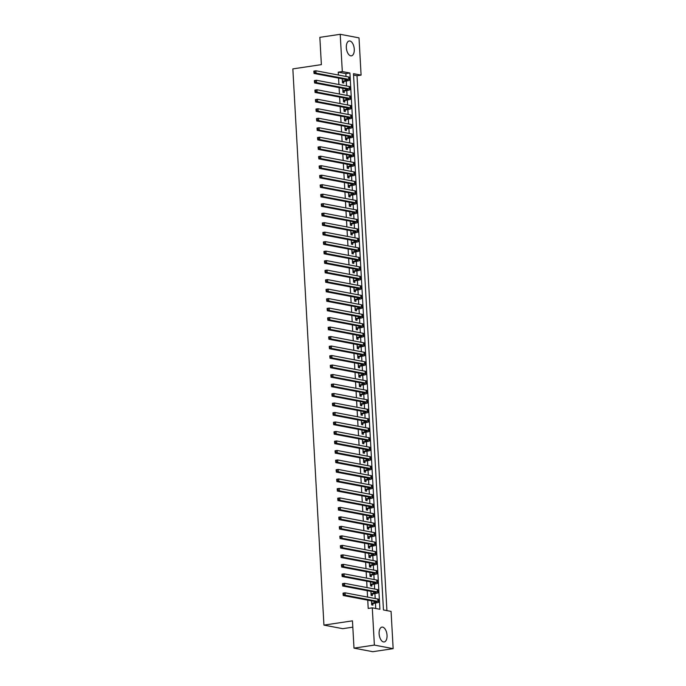 <?xml version="1.0" encoding="UTF-8"?>
<svg xmlns="http://www.w3.org/2000/svg" width="686" height="686" viewBox="0 0 686 686"><rect width="100%" height="100%" fill="white"/><g stroke="black" fill="none" stroke-linecap="round" stroke-linejoin="round"><path stroke-width="1.03" d="M379.118 633.787A7.503 3.867 -98.5 0 1 381.965 627.115A7.503 3.867 -98.5 0 1 387.033 635.287A7.503 3.867 -98.5 0 1 384.186 641.95A7.503 3.867 -98.5 0 1 379.118 633.787M346.344 47.668A7.503 3.867 -98.5 0 1 349.2 40.997A7.503 3.867 -98.5 0 1 354.268 49.169A7.503 3.867 -98.5 0 1 351.412 55.84A7.503 3.867 -98.5 0 1 346.344 47.668M352.818 627.167L342.726 628.676L323.938 625.109L292.845 68.892L321.374 64.63L319.848 37.344L340.222 34.3L359.01 37.867L361.093 75.117L353.479 73.676L383.457 609.957L391.071 611.398L393.155 648.656L374.376 645.089L372.292 607.839L379.907 609.279L349.92 72.999L342.305 71.558L340.222 34.3M386.921 610.609L357.02 75.726L361.093 75.117M374.376 645.089L353.993 648.133L372.781 651.7L393.155 648.656M371.435 600.85L371.658 604.872L372.927 605.112L372.832 603.457M370.903 591.358L371.126 595.379L372.395 595.62L372.301 593.965M370.371 581.865L370.594 585.887L371.863 586.127L371.769 584.472M369.84 572.373L370.063 576.394L371.332 576.634L371.237 574.979M369.308 562.889L369.531 566.91L370.8 567.15L370.706 565.487M368.776 553.396L368.999 557.418L370.269 557.658L370.183 555.994M368.245 543.904L368.476 547.925L369.745 548.165L369.651 546.502M367.713 534.411L367.945 538.433L369.214 538.673L369.119 537.009M367.19 524.919L367.413 528.94L368.682 529.18L368.588 527.517M366.658 515.426L366.881 519.448L368.15 519.688L368.056 518.024M366.127 505.934L366.35 509.955L367.619 510.195L367.525 508.532M365.595 496.441L365.818 500.463L367.087 500.703L366.993 499.048M365.063 486.949L365.286 490.97L366.556 491.21L366.461 489.555M364.532 477.456L364.755 481.478L366.024 481.718L365.938 480.063M364 467.963L364.223 471.985L365.492 472.234L365.406 470.57M363.469 458.48L363.7 462.501L364.969 462.741L364.875 461.078M362.937 448.987L363.168 453.009L364.438 453.249L364.343 451.585M362.414 439.494L362.637 443.516L363.906 443.756L363.812 442.093M361.882 430.002L362.105 434.024L363.374 434.264L363.28 432.6M361.351 420.509L361.573 424.531L362.843 424.771L362.748 423.108M360.819 411.017L361.042 415.039L362.311 415.279L362.217 413.615M360.287 401.524L360.51 405.546L361.779 405.786L361.685 404.123M359.756 392.032L359.979 396.054L361.248 396.294L361.162 394.639M359.224 382.539L359.447 386.561L360.716 386.801L360.63 385.146M358.692 373.047L358.924 377.068L360.193 377.309L360.099 375.654M358.161 363.554L358.392 367.576L359.661 367.825L359.567 366.161M357.638 354.07L357.86 358.092L359.13 358.332L359.035 356.669M357.106 344.578L357.329 348.599L358.598 348.84L358.504 347.176M356.574 335.085L356.797 339.107L358.066 339.347L357.972 337.684M356.043 325.593L356.266 329.614L357.535 329.855L357.44 328.191M355.511 316.1L355.734 320.122L357.003 320.362L356.909 318.698M354.979 306.608L355.202 310.629L356.471 310.869L356.386 309.206M354.448 297.115L354.679 301.137L355.948 301.377L355.854 299.722M353.916 287.623L354.148 291.644L355.417 291.884L355.322 290.229M353.393 278.13L353.616 282.152L354.885 282.392L354.791 280.737M352.861 268.638L353.084 272.659L354.353 272.899L354.259 271.244M352.33 259.154L352.553 263.175L353.822 263.415L353.727 261.752M351.798 249.661L352.021 253.683L353.29 253.923L353.196 252.259M351.266 240.169L351.489 244.19L352.758 244.43L352.664 242.767M350.735 230.676L350.958 234.698L352.227 234.938L352.132 233.274M350.203 221.184L350.426 225.205L351.695 225.445L351.609 223.782M349.671 211.691L349.903 215.713L351.172 215.953L351.078 214.289M349.14 202.199L349.371 206.22L350.64 206.46L350.546 204.797M348.617 192.706L348.84 196.728L350.109 196.968L350.014 195.313M348.085 183.213L348.308 187.235L349.577 187.475L349.483 185.82M347.553 173.721L347.776 177.743L349.045 177.983L348.951 176.328M347.022 164.228L347.245 168.25L348.514 168.499L348.419 166.835M346.49 154.744L346.713 158.766L347.982 159.006L347.888 157.343M345.958 145.252L346.181 149.274L347.45 149.514L347.365 147.85M345.427 135.759L345.65 139.781L346.919 140.021L346.833 138.358M344.895 126.267L345.127 130.289L346.396 130.529L346.301 128.865M344.363 116.774L344.595 120.796L345.864 121.036L345.77 119.373M343.84 107.282L344.063 111.304L345.332 111.544L345.238 109.88M343.309 97.789L343.532 101.811L344.801 102.051L344.706 100.388M342.777 88.297L343 92.318L344.269 92.559L344.175 90.904M357.02 75.726L353.556 75.074M346.01 76.48L345.847 73.608L338.232 72.167L338.395 75.04M338.567 78.11L338.927 84.532M339.098 87.602L339.45 94.025M339.621 97.095L339.982 103.509M340.153 106.587L340.513 113.001M340.685 116.071L341.045 122.494M341.216 125.564L341.577 131.986M341.748 135.056L342.108 141.479M342.28 144.549L342.64 150.971M342.811 154.041L343.171 160.464M343.343 163.534L343.695 169.957M343.875 173.026L344.226 179.449M344.398 182.519L344.758 188.942M344.929 192.011L345.29 198.426M345.461 201.504L345.821 207.918M345.993 210.996L346.353 217.411M346.524 220.48L346.884 226.903M347.056 229.973L347.416 236.396M347.588 239.465L347.948 245.888M348.119 248.958L348.471 255.381M348.642 258.45L349.002 264.873M349.174 267.943L349.534 274.366M349.706 277.436L350.066 283.858M350.237 286.928L350.597 293.351M350.769 296.421L351.129 302.835M351.301 305.913L351.661 312.327M351.832 315.406L352.192 321.82M352.364 324.89L352.724 331.312M352.896 334.382L353.247 340.805M353.419 343.875L353.779 350.297M353.95 353.367L354.31 359.79M354.482 362.86L354.842 369.282M355.014 372.352L355.374 378.775M355.545 381.845L355.905 388.267M356.077 391.337L356.437 397.76M356.609 400.83L356.969 407.244M357.14 410.322L357.5 416.736M357.672 419.815L358.023 426.229M358.195 429.299L358.555 435.721M358.727 438.791L359.087 445.214M359.258 448.284L359.618 454.707M359.79 457.776L360.15 464.199M360.322 467.269L360.682 473.692M360.853 476.761L361.213 483.184M361.385 486.254L361.745 492.677M361.916 495.746L362.268 502.161M362.448 505.239L362.8 511.653M362.971 514.732L363.331 521.146M363.503 524.215L363.863 530.638M364.034 533.708L364.395 540.131M364.566 543.201L364.926 549.623M365.098 552.693L365.458 559.116M365.629 562.186L365.99 568.608M366.161 571.678L366.521 578.101M366.693 581.171L367.044 587.593M367.216 590.663L367.576 597.086M367.747 600.156L368.211 608.448L372.292 607.839M375.748 608.491L375.448 603.063M375.191 598.526L374.916 593.57M374.667 589.034L374.385 584.078M374.136 579.541L373.853 574.585M373.604 570.049L373.321 565.092M373.073 560.556L372.798 555.6M372.541 551.064L372.266 546.116M372.009 541.58L371.735 536.624M371.478 532.087L371.203 527.131M370.946 522.595L370.672 517.638M370.414 513.102L370.14 508.146M369.891 503.61L369.608 498.653M369.36 494.117L369.077 489.161M368.828 484.625L368.554 479.668M368.296 475.132L368.022 470.176M367.765 465.64L367.49 460.683M367.233 456.147L366.959 451.191M366.701 446.663L366.427 441.707M366.17 437.171L365.895 432.214M365.647 427.678L365.364 422.722M365.115 418.186L364.832 413.229M364.583 408.693L364.3 403.737M364.052 399.201L363.777 394.244M363.52 389.708L363.246 384.752M362.988 380.216L362.714 375.259M362.457 370.723L362.182 365.767M361.925 361.23L361.651 356.274M361.393 351.738L361.119 346.782M360.87 342.254L360.587 337.298M360.339 332.761L360.056 327.805M359.807 323.269L359.524 318.313M359.275 313.776L359.001 308.82M358.744 304.284L358.469 299.328M358.212 294.791L357.938 289.835M357.68 285.299L357.406 280.342M357.149 275.806L356.874 270.85M356.617 266.314L356.343 261.357M356.094 256.821L355.811 251.865M355.562 247.329L355.279 242.381M355.031 237.845L354.748 232.888M354.499 228.352L354.225 223.396M353.967 218.86L353.693 213.903M353.436 209.367L353.161 204.411M352.904 199.875L352.63 194.918M352.372 190.382L352.098 185.426M351.841 180.89L351.566 175.933M351.318 171.397L351.035 166.441M350.786 161.905L350.503 156.948M350.254 152.412L349.98 147.456M349.723 142.928L349.448 137.972M349.191 133.436L348.917 128.479M348.66 123.943L348.385 118.987M348.128 114.451L347.853 109.494M347.596 104.958L347.322 100.002M347.073 95.465L346.79 90.509M346.541 85.973L346.259 81.017M342.245 78.804L342.468 82.826L343.737 83.066L343.643 81.411M353.993 648.133L352.467 620.847L323.938 625.109M338.232 72.167L342.305 71.558M345.847 73.608L349.92 72.999M342.374 81.171L345.187 80.751A4.811 0.729 176.8 0 0 347.45 79.996A4.811 0.729 176.8 0 0 346.73 79.653L314.008 73.453L314.677 71.447L313.862 71.576L313.914 72.519M313.862 71.576L313.871 71.078L315.912 70.769L316.04 73.145L348.762 79.353A7.212 1.098 -3.2 0 1 349.851 79.859A7.212 1.098 -3.2 0 1 346.456 80.991L342.408 81.797M314.677 71.447L315.912 70.769L348.634 76.978A7.212 1.098 -3.2 0 1 349.723 77.492L349.851 79.859M314.728 72.399L316.04 73.145L314.008 73.453M342.391 81.445L342.829 81.531M342.906 90.655L345.718 90.235A4.811 0.729 176.8 0 0 347.982 89.489A4.811 0.729 176.8 0 0 347.253 89.146L314.531 82.946L315.208 80.939L314.394 81.068L314.445 82.011M314.394 81.068L314.402 80.571L316.443 80.262L316.572 82.637L349.294 88.846A7.212 1.098 -3.2 0 1 350.383 89.352A7.212 1.098 -3.2 0 1 346.987 90.483L342.94 91.289M315.208 80.939L316.443 80.262L349.165 86.47A7.212 1.098 -3.2 0 1 350.254 86.985L350.383 89.352M315.26 81.891L316.572 82.637L314.531 82.946M342.923 90.938L343.36 91.024M343.437 100.147L346.25 99.727A4.811 0.729 176.8 0 0 348.514 98.981A4.811 0.729 176.8 0 0 347.785 98.638L315.063 92.43L315.74 90.432L314.925 90.552L314.977 91.504M314.925 90.552L314.934 90.063L316.966 89.755L317.103 92.13L349.826 98.338A7.212 1.098 -3.2 0 1 350.915 98.844A7.212 1.098 -3.2 0 1 347.519 99.967L343.472 100.782M315.74 90.432L316.966 89.755L349.689 95.963A7.212 1.098 -3.2 0 1 350.778 96.477L350.915 98.844M315.792 91.384L317.103 92.13L315.063 92.43M343.454 100.43L343.883 100.516M343.969 109.64L346.782 109.22A4.811 0.729 176.8 0 0 349.045 108.474A4.811 0.729 176.8 0 0 348.317 108.131L315.594 101.922L316.272 99.924L315.457 100.045L315.509 100.996M315.457 100.045L315.466 99.556L317.498 99.247L317.635 101.622L350.357 107.831A7.212 1.098 -3.2 0 1 351.446 108.337A7.212 1.098 -3.2 0 1 348.051 109.46L344.003 110.266M316.272 99.924L317.498 99.247L350.22 105.455A7.212 1.098 -3.2 0 1 351.309 105.961L351.446 108.337M316.323 100.876L317.635 101.622L315.594 101.922M343.986 109.923L344.415 110.009M344.501 119.132L347.313 118.712A4.811 0.729 176.8 0 0 349.577 117.966A4.811 0.729 176.8 0 0 348.848 117.623L316.126 111.415L316.803 109.417L315.989 109.537L316.04 110.489M315.989 109.537L315.997 109.04L318.03 108.74L318.167 111.115L350.889 117.323A7.212 1.098 -3.2 0 1 351.978 117.829A7.212 1.098 -3.2 0 1 348.582 118.952L344.535 119.758M316.803 109.417L318.03 108.74L350.752 114.948A7.212 1.098 -3.2 0 1 351.841 115.454L351.978 117.829M316.855 110.369L318.167 111.115L316.126 111.415M344.518 119.415L344.947 119.501M345.032 128.625L347.845 128.205A4.811 0.729 176.8 0 0 350.109 127.459A4.811 0.729 176.8 0 0 349.38 127.116L316.658 120.907L317.326 118.91L316.512 119.03L316.572 119.981M316.512 119.03L316.52 118.532L318.561 118.232L318.698 120.607L351.421 126.807A7.212 1.098 -3.2 0 1 352.51 127.322A7.212 1.098 -3.2 0 1 349.114 128.445L345.067 129.251M317.326 118.91L318.561 118.232L351.283 124.44A7.212 1.098 -3.2 0 1 352.372 124.946L352.51 127.322M317.386 119.861L318.698 120.607L316.658 120.907M345.049 128.908L345.478 128.985M345.564 138.118L348.377 137.697A4.811 0.729 176.8 0 0 350.632 136.951A4.811 0.729 176.8 0 0 349.911 136.608L317.189 130.4L317.858 128.402L317.043 128.522L317.103 129.474M317.043 128.522L317.052 128.025L319.093 127.725L319.222 130.1L351.944 136.3A7.212 1.098 -3.2 0 1 353.033 136.814A7.212 1.098 -3.2 0 1 349.646 137.937L345.598 138.744M317.858 128.402L319.093 127.725L351.815 133.933A7.212 1.098 -3.2 0 1 352.904 134.439L353.033 136.814M317.918 129.354L319.222 130.1L317.189 130.4M345.572 138.401L346.01 138.478M346.096 147.61L348.9 147.19A4.811 0.729 176.8 0 0 351.163 146.435A4.811 0.729 176.8 0 0 350.443 146.101L317.721 139.893L318.39 137.895L317.575 138.015L317.627 138.966M317.575 138.015L317.584 137.517L319.625 137.217L319.753 139.584L352.475 145.792A7.212 1.098 -3.2 0 1 353.564 146.307A7.212 1.098 -3.2 0 1 350.169 147.43L346.13 148.236M318.39 137.895L319.625 137.217L352.347 143.425A7.212 1.098 -3.2 0 1 353.436 143.931L353.564 146.307M318.441 138.838L319.753 139.584L317.721 139.893M346.104 147.893L346.541 147.97M346.619 157.103L349.431 156.682A4.811 0.729 176.8 0 0 351.695 155.928A4.811 0.729 176.8 0 0 350.975 155.593L318.253 149.385L318.921 147.387L318.107 147.507L318.158 148.459M318.107 147.507L318.115 147.01L320.156 146.71L320.285 149.076L353.007 155.285A7.212 1.098 -3.2 0 1 354.096 155.799A7.212 1.098 -3.2 0 1 350.7 156.923L346.653 157.729M318.921 147.387L320.156 146.71L352.878 152.909A7.212 1.098 -3.2 0 1 353.967 153.424L354.096 155.799M318.973 148.33L320.285 149.076L318.253 149.385M346.636 157.386L347.073 157.463M347.15 166.595L349.963 166.175A4.811 0.729 176.8 0 0 352.227 165.42A4.811 0.729 176.8 0 0 351.498 165.086L318.776 158.878L319.453 156.88L318.638 157L318.69 157.943M318.638 157L318.647 156.502L320.688 156.202L320.816 158.569L353.539 164.777A7.212 1.098 -3.2 0 1 354.628 165.292A7.212 1.098 -3.2 0 1 351.232 166.415L347.185 167.221M319.453 156.88L320.688 156.202L353.41 162.402A7.212 1.098 -3.2 0 1 354.499 162.916L354.628 165.292M319.505 157.823L320.816 158.569L318.776 158.878M347.167 166.878L347.605 166.955M347.682 176.088L350.495 175.667A4.811 0.729 176.8 0 0 352.758 174.913A4.811 0.729 176.8 0 0 352.029 174.57L319.307 168.37L319.985 166.364L319.17 166.492L319.222 167.435M319.17 166.492L319.179 165.995L321.22 165.686L321.348 168.061L354.07 174.27A7.212 1.098 -3.2 0 1 355.159 174.784A7.212 1.098 -3.2 0 1 351.764 175.908L347.716 176.714M319.985 166.364L321.22 165.686L353.942 171.894A7.212 1.098 -3.2 0 1 355.031 172.409L355.159 174.784M320.036 167.315L321.348 168.061L319.307 168.37M347.699 176.362L348.136 176.448M348.214 185.58L351.026 185.16A4.811 0.729 176.8 0 0 353.29 184.405A4.811 0.729 176.8 0 0 352.561 184.062L319.839 177.863L320.516 175.856L319.702 175.985L319.753 176.928M319.702 175.985L319.71 175.487L321.743 175.179L321.88 177.554L354.602 183.762A7.212 1.098 -3.2 0 1 355.691 184.268A7.212 1.098 -3.2 0 1 352.295 185.4L348.248 186.206M320.516 175.856L321.743 175.179L354.465 181.387A7.212 1.098 -3.2 0 1 355.554 181.901L355.691 184.268M320.568 176.808L321.88 177.554L319.839 177.863M348.231 185.855L348.66 185.94M348.745 195.064L351.558 194.644A4.811 0.729 176.8 0 0 353.822 193.898A4.811 0.729 176.8 0 0 353.093 193.555L320.371 187.347L321.048 185.349L320.233 185.477L320.285 186.421M320.233 185.477L320.242 184.98L322.274 184.671L322.411 187.046L355.134 193.255A7.212 1.098 -3.2 0 1 356.223 193.761A7.212 1.098 -3.2 0 1 352.827 194.893L348.78 195.699M321.048 185.349L322.274 184.671L354.996 190.88A7.212 1.098 -3.2 0 1 356.085 191.394L356.223 193.761M321.099 186.3L322.411 187.046L320.371 187.347M348.762 195.347L349.191 195.433M349.277 204.557L352.09 204.136A4.811 0.729 176.8 0 0 354.353 203.39A4.811 0.729 176.8 0 0 353.624 203.047L320.902 196.839L321.58 194.841L320.765 194.961L320.816 195.913M320.765 194.961L320.774 194.472L322.806 194.164L322.943 196.539L355.665 202.747A7.212 1.098 -3.2 0 1 356.754 203.253A7.212 1.098 -3.2 0 1 353.359 204.377L349.311 205.183M321.58 194.841L322.806 194.164L355.528 200.372A7.212 1.098 -3.2 0 1 356.617 200.887L356.754 203.253M321.631 195.793L322.943 196.539L320.902 196.839M349.294 204.84L349.723 204.925M349.809 214.049L352.621 213.629A4.811 0.729 176.8 0 0 354.885 212.883A4.811 0.729 176.8 0 0 354.156 212.54L321.434 206.332L322.103 204.334L321.288 204.454L321.348 205.406M321.288 204.454L321.297 203.965L323.338 203.656L323.475 206.032L356.197 212.24A7.212 1.098 -3.2 0 1 357.286 212.746A7.212 1.098 -3.2 0 1 353.89 213.869L349.843 214.675M322.103 204.334L323.338 203.656L356.06 209.865A7.212 1.098 -3.2 0 1 357.149 210.37L357.286 212.746M322.163 205.286L323.475 206.032L321.434 206.332M349.826 214.332L350.254 214.418M350.34 223.542L353.153 223.121A4.811 0.729 176.8 0 0 355.408 222.375A4.811 0.729 176.8 0 0 354.688 222.032L321.966 215.824L322.634 213.826L321.82 213.946L321.871 214.898M321.82 213.946L321.828 213.449L323.869 213.149L323.998 215.524L356.72 221.732A7.212 1.098 -3.2 0 1 357.809 222.238A7.212 1.098 -3.2 0 1 354.422 223.362L350.375 224.168M322.634 213.826L323.869 213.149L356.591 219.357A7.212 1.098 -3.2 0 1 357.68 219.863L357.809 222.238M322.694 214.778L323.998 215.524L321.966 215.824M350.349 223.825L350.786 223.91M350.863 233.034L353.676 232.614A4.811 0.729 176.8 0 0 355.94 231.868A4.811 0.729 176.8 0 0 355.219 231.525L322.497 225.317L323.166 223.319L322.351 223.439L322.403 224.391M322.351 223.439L322.36 222.941L324.401 222.641L324.529 225.017L357.252 231.216A7.212 1.098 -3.2 0 1 358.341 231.731A7.212 1.098 -3.2 0 1 354.945 232.854L350.906 233.66M323.166 223.319L324.401 222.641L357.123 228.85A7.212 1.098 -3.2 0 1 358.212 229.356L358.341 231.731M323.217 224.271L324.529 225.017L322.497 225.317M350.88 233.317L351.318 233.394M351.395 242.527L354.208 242.107A4.811 0.729 176.8 0 0 356.471 241.361A4.811 0.729 176.8 0 0 355.751 241.018L323.029 234.809L323.698 232.811L322.883 232.931L322.935 233.883M322.883 232.931L322.892 232.434L324.932 232.134L325.061 234.509L357.783 240.709A7.212 1.098 -3.2 0 1 358.872 241.223A7.212 1.098 -3.2 0 1 355.477 242.347L351.429 243.153M323.698 232.811L324.932 232.134L357.655 238.342A7.212 1.098 -3.2 0 1 358.744 238.848L358.872 241.223M323.749 233.763L325.061 234.509L323.029 234.809M351.412 242.81L351.849 242.887M351.927 252.019L354.739 251.599A4.811 0.729 176.8 0 0 357.003 250.844A4.811 0.729 176.8 0 0 356.274 250.51L323.552 244.302L324.229 242.304L323.415 242.424L323.466 243.376M323.415 242.424L323.423 241.926L325.464 241.626L325.593 243.993L358.315 250.201A7.212 1.098 -3.2 0 1 359.404 250.716A7.212 1.098 -3.2 0 1 356.008 251.839L351.961 252.645M324.229 242.304L325.464 241.626L358.186 247.835A7.212 1.098 -3.2 0 1 359.275 248.341L359.404 250.716M324.281 243.247L325.593 243.993L323.552 244.302M351.944 252.302L352.381 252.379M352.458 261.512L355.271 261.092A4.811 0.729 176.8 0 0 357.535 260.337A4.811 0.729 176.8 0 0 356.806 260.003L324.084 253.794L324.761 251.796L323.946 251.916L323.998 252.868M323.946 251.916L323.955 251.419L325.996 251.119L326.124 253.486L358.847 259.694A7.212 1.098 -3.2 0 1 359.936 260.208A7.212 1.098 -3.2 0 1 356.54 261.332L352.493 262.138M324.761 251.796L325.996 251.119L358.718 257.319A7.212 1.098 -3.2 0 1 359.798 257.833L359.936 260.208M324.812 252.74L326.124 253.486L324.084 253.794M352.475 261.795L352.913 261.872M352.99 271.004L355.802 270.584A4.811 0.729 176.8 0 0 358.066 269.83A4.811 0.729 176.8 0 0 357.337 269.495L324.615 263.287L325.293 261.289L324.478 261.409L324.529 262.352M324.478 261.409L324.487 260.912L326.519 260.603L326.656 262.978L359.378 269.186A7.212 1.098 -3.2 0 1 360.467 269.701A7.212 1.098 -3.2 0 1 357.072 270.824L353.024 271.63M325.293 261.289L326.519 260.603L359.241 266.811A7.212 1.098 -3.2 0 1 360.33 267.326L360.467 269.701M325.344 262.232L326.656 262.978L324.615 263.287M353.007 271.279L353.436 271.364M353.522 280.497L356.334 280.077A4.811 0.729 176.8 0 0 358.598 279.322A4.811 0.729 176.8 0 0 357.869 278.979L325.147 272.779L325.824 270.773L325.01 270.901L325.061 271.845M325.01 270.901L325.018 270.404L327.05 270.095L327.188 272.471L359.91 278.679A7.212 1.098 -3.2 0 1 360.999 279.193A7.212 1.098 -3.2 0 1 357.603 280.317L353.556 281.123M325.824 270.773L327.05 270.095L359.773 276.304A7.212 1.098 -3.2 0 1 360.862 276.818L360.999 279.193M325.876 271.725L327.188 272.471L325.147 272.779M353.539 280.771L353.967 280.857M354.053 289.989L356.866 289.569A4.811 0.729 176.8 0 0 359.13 288.815A4.811 0.729 176.8 0 0 358.401 288.472L325.679 282.272L326.356 280.265L325.533 280.394L325.593 281.337M325.533 280.394L325.55 279.897L327.582 279.588L327.719 281.963L360.442 288.171A7.212 1.098 -3.2 0 1 361.531 288.677A7.212 1.098 -3.2 0 1 358.135 289.809L354.087 290.615M326.356 280.265L327.582 279.588L360.304 285.796A7.212 1.098 -3.2 0 1 361.393 286.311L361.531 288.677M326.407 281.217L327.719 281.963L325.679 282.272M354.07 290.264L354.499 290.35M354.585 299.473L357.397 299.053A4.811 0.729 176.8 0 0 359.661 298.307A4.811 0.729 176.8 0 0 358.932 297.964L326.21 291.756L326.879 289.758L326.064 289.878L326.124 290.83M326.064 289.878L326.073 289.389L328.114 289.08L328.251 291.456L360.973 297.664A7.212 1.098 -3.2 0 1 362.054 298.17A7.212 1.098 -3.2 0 1 358.667 299.302L354.619 300.108M326.879 289.758L328.114 289.08L360.836 295.289A7.212 1.098 -3.2 0 1 361.925 295.803L362.054 298.17M326.939 290.71L328.251 291.456L326.21 291.756M354.602 299.756L355.031 299.842M355.116 308.966L357.929 308.546A4.811 0.729 176.8 0 0 360.184 307.8A4.811 0.729 176.8 0 0 359.464 307.457L326.742 301.248L327.411 299.25L326.596 299.37L326.647 300.322M326.596 299.37L326.605 298.882L328.645 298.573L328.774 300.948L361.496 307.156A7.212 1.098 -3.2 0 1 362.585 307.662A7.212 1.098 -3.2 0 1 359.198 308.786L355.151 309.592M327.411 299.25L328.645 298.573L361.368 304.781A7.212 1.098 -3.2 0 1 362.457 305.287L362.585 307.662M327.471 300.202L328.774 300.948L326.742 301.248M355.125 309.249L355.562 309.335M355.64 318.458L358.452 318.038A4.811 0.729 176.8 0 0 360.716 317.292A4.811 0.729 176.8 0 0 359.996 316.949L327.273 310.741L327.942 308.743L327.128 308.863L327.179 309.815M327.128 308.863L327.136 308.374L329.177 308.065L329.306 310.441L362.028 316.649A7.212 1.098 -3.2 0 1 363.117 317.155A7.212 1.098 -3.2 0 1 359.721 318.278L355.682 319.084M327.942 308.743L329.177 308.065L361.899 314.274A7.212 1.098 -3.2 0 1 362.988 314.78L363.117 317.155M327.994 309.695L329.306 310.441L327.273 310.741M355.657 318.741L356.094 318.827M356.171 327.951L358.984 327.531A4.811 0.729 176.8 0 0 361.248 326.785A4.811 0.729 176.8 0 0 360.527 326.442L327.805 320.233L328.474 318.235L327.659 318.355L327.711 319.307M327.659 318.355L327.668 317.858L329.709 317.558L329.837 319.933L362.56 326.133A7.212 1.098 -3.2 0 1 363.649 326.647A7.212 1.098 -3.2 0 1 360.253 327.771L356.205 328.577M328.474 318.235L329.709 317.558L362.431 323.766A7.212 1.098 -3.2 0 1 363.52 324.272L363.649 326.647M328.525 319.187L329.837 319.933L327.805 320.233M356.188 328.234L356.626 328.32M356.703 337.443L359.515 337.023A4.811 0.729 176.8 0 0 361.779 336.277A4.811 0.729 176.8 0 0 361.05 335.934L328.328 329.726L329.006 327.728L328.191 327.848L328.242 328.8M328.191 327.848L328.2 327.351L330.24 327.05L330.369 329.426L363.091 335.625A7.212 1.098 -3.2 0 1 364.18 336.14A7.212 1.098 -3.2 0 1 360.785 337.263L356.737 338.069M329.006 327.728L330.24 327.05L362.963 333.259A7.212 1.098 -3.2 0 1 364.052 333.765L364.18 336.14M329.057 328.68L330.369 329.426L328.328 329.726M356.72 337.726L357.157 337.804M357.235 346.936L360.047 346.516A4.811 0.729 176.8 0 0 362.311 345.77A4.811 0.729 176.8 0 0 361.582 345.427L328.86 339.218L329.537 337.22L328.723 337.341L328.774 338.292M328.723 337.341L328.731 336.843L330.763 336.543L330.901 338.91L363.623 345.118A7.212 1.098 -3.2 0 1 364.712 345.633A7.212 1.098 -3.2 0 1 361.316 346.756L357.269 347.562M329.537 337.22L330.763 336.543L363.486 342.751A7.212 1.098 -3.2 0 1 364.575 343.257L364.712 345.633M329.589 338.172L330.901 338.91L328.86 339.218M357.252 347.219L357.68 347.296M357.766 356.428L360.579 356.008A4.811 0.729 176.8 0 0 362.843 355.254A4.811 0.729 176.8 0 0 362.114 354.919L329.391 348.711L330.069 346.713L329.254 346.833L329.306 347.785M329.254 346.833L329.263 346.336L331.295 346.036L331.432 348.402L364.155 354.611A7.212 1.098 -3.2 0 1 365.244 355.125A7.212 1.098 -3.2 0 1 361.848 356.248L357.8 357.054M330.069 346.713L331.295 346.036L364.017 352.235A7.212 1.098 -3.2 0 1 365.106 352.75L365.244 355.125M330.12 347.656L331.432 348.402L329.391 348.711M357.783 356.711L358.212 356.789M358.298 365.921L361.11 365.501A4.811 0.729 176.8 0 0 363.374 364.746A4.811 0.729 176.8 0 0 362.645 364.412L329.923 358.203L330.601 356.205L329.786 356.326L329.837 357.277M329.786 356.326L329.795 355.828L331.827 355.528L331.964 357.895L364.686 364.103A7.212 1.098 -3.2 0 1 365.775 364.618A7.212 1.098 -3.2 0 1 362.38 365.741L358.332 366.547M330.601 356.205L331.827 355.528L364.549 361.728A7.212 1.098 -3.2 0 1 365.638 362.242L365.775 364.618M330.652 357.149L331.964 357.895L329.923 358.203M358.315 366.204L358.744 366.281M358.829 375.413L361.642 374.993A4.811 0.729 176.8 0 0 363.906 374.239A4.811 0.729 176.8 0 0 363.177 373.904L330.455 367.696L331.132 365.698L330.309 365.818L330.369 366.761M330.309 365.818L330.318 365.321L332.358 365.012L332.496 367.387L365.218 373.596A7.212 1.098 -3.2 0 1 366.307 374.11A7.212 1.098 -3.2 0 1 362.911 375.233L358.864 376.039M331.132 365.698L332.358 365.012L365.081 371.22A7.212 1.098 -3.2 0 1 366.17 371.735L366.307 374.11M331.184 366.641L332.496 367.387L330.455 367.696M358.847 375.688L359.275 375.774M359.361 384.906L362.174 384.486A4.811 0.729 176.8 0 0 364.429 383.731A4.811 0.729 176.8 0 0 363.709 383.388L330.986 377.189L331.655 375.182L330.841 375.311L330.901 376.254M330.841 375.311L330.849 374.813L332.89 374.505L333.027 376.88L365.749 383.088A7.212 1.098 -3.2 0 1 366.83 383.594A7.212 1.098 -3.2 0 1 363.443 384.726L359.395 385.532M331.655 375.182L332.89 374.505L365.612 380.713A7.212 1.098 -3.2 0 1 366.701 381.227L366.83 383.594M331.715 376.134L333.027 376.88L330.986 377.189M359.37 385.18L359.807 385.266M359.893 394.39L362.697 393.97A4.811 0.729 176.8 0 0 364.961 393.224A4.811 0.729 176.8 0 0 364.24 392.881L331.518 386.681L332.187 384.675L331.372 384.803L331.424 385.746M331.372 384.803L331.381 384.306L333.422 383.997L333.55 386.372L366.273 392.581A7.212 1.098 -3.2 0 1 367.362 393.087A7.212 1.098 -3.2 0 1 363.974 394.218L359.927 395.025M332.187 384.675L333.422 383.997L366.144 390.205A7.212 1.098 -3.2 0 1 367.233 390.72L367.362 393.087M332.238 385.626L333.55 386.372L331.518 386.681M359.901 394.673L360.339 394.759M360.416 403.882L363.228 403.462A4.811 0.729 176.8 0 0 365.492 402.716A4.811 0.729 176.8 0 0 364.772 402.373L332.05 396.165L332.719 394.167L331.904 394.287L331.955 395.239M331.904 394.287L331.913 393.798L333.953 393.49L334.082 395.865L366.804 402.073A7.212 1.098 -3.2 0 1 367.893 402.579A7.212 1.098 -3.2 0 1 364.498 403.702L360.459 404.517M332.719 394.167L333.953 393.49L366.676 399.698A7.212 1.098 -3.2 0 1 367.765 400.212L367.893 402.579M332.77 395.119L334.082 395.865L332.05 396.165M360.433 404.165L360.87 404.251M360.947 413.375L363.76 412.955A4.811 0.729 176.8 0 0 366.024 412.209A4.811 0.729 176.8 0 0 365.304 411.866L332.581 405.658L333.25 403.66L332.436 403.78L332.487 404.731M332.436 403.78L332.444 403.291L334.485 402.982L334.614 405.357L367.336 411.566A7.212 1.098 -3.2 0 1 368.425 412.072A7.212 1.098 -3.2 0 1 365.029 413.195L360.982 414.001M333.25 403.66L334.485 402.982L367.207 409.19A7.212 1.098 -3.2 0 1 368.296 409.696L368.425 412.072M333.302 404.611L334.614 405.357L332.581 405.658M360.965 413.658L361.402 413.744M361.479 422.868L364.292 422.447A4.811 0.729 176.8 0 0 366.556 421.701A4.811 0.729 176.8 0 0 365.827 421.358L333.104 415.15L333.782 413.152L332.967 413.272L333.019 414.224M332.967 413.272L332.976 412.775L335.017 412.475L335.145 414.85L367.868 421.058A7.212 1.098 -3.2 0 1 368.957 421.564A7.212 1.098 -3.2 0 1 365.561 422.687L361.513 423.494M333.782 413.152L335.017 412.475L367.739 418.683A7.212 1.098 -3.2 0 1 368.828 419.189L368.957 421.564M333.833 414.104L335.145 414.85L333.104 415.15M361.496 423.151L361.934 423.236M362.011 432.36L364.823 431.94A4.811 0.729 176.8 0 0 367.087 431.194A4.811 0.729 176.8 0 0 366.358 430.851L333.636 424.643L334.314 422.645L333.499 422.765L333.55 423.716M333.499 422.765L333.507 422.267L335.54 421.967L335.677 424.342L368.399 430.542A7.212 1.098 -3.2 0 1 369.488 431.057A7.212 1.098 -3.2 0 1 366.092 432.18L362.045 432.986M334.314 422.645L335.54 421.967L368.262 428.175A7.212 1.098 -3.2 0 1 369.351 428.681L369.488 431.057M334.365 423.596L335.677 424.342L333.636 424.643M362.028 432.643L362.457 432.72M362.542 441.853L365.355 441.432A4.811 0.729 176.8 0 0 367.619 440.686A4.811 0.729 176.8 0 0 366.89 440.343L334.168 434.135L334.845 432.137L334.031 432.257L334.082 433.209M334.031 432.257L334.039 431.76L336.071 431.46L336.209 433.835L368.931 440.035A7.212 1.098 -3.2 0 1 370.02 440.549A7.212 1.098 -3.2 0 1 366.624 441.673L362.577 442.479M334.845 432.137L336.071 431.46L368.794 437.668A7.212 1.098 -3.2 0 1 369.883 438.174L370.02 440.549M334.897 433.089L336.209 433.835L334.168 434.135M362.56 442.136L362.988 442.213M363.074 451.345L365.887 450.925A4.811 0.729 176.8 0 0 368.15 450.17A4.811 0.729 176.8 0 0 367.422 449.836L334.699 443.628L335.377 441.63L334.562 441.75L334.614 442.702M334.562 441.75L334.571 441.252L336.603 440.952L336.74 443.319L369.462 449.527A7.212 1.098 -3.2 0 1 370.551 450.042A7.212 1.098 -3.2 0 1 367.156 451.165L363.108 451.971M335.377 441.63L336.603 440.952L369.325 447.161A7.212 1.098 -3.2 0 1 370.414 447.666L370.551 450.042M335.428 442.573L336.74 443.319L334.699 443.628M363.091 451.628L363.52 451.705M363.606 460.838L366.418 460.417A4.811 0.729 176.8 0 0 368.682 459.663A4.811 0.729 176.8 0 0 367.953 459.328L335.231 453.12L335.9 451.122L335.085 451.242L335.145 452.194M335.085 451.242L335.094 450.745L337.135 450.445L337.272 452.811L369.994 459.02A7.212 1.098 -3.2 0 1 371.083 459.534A7.212 1.098 -3.2 0 1 367.687 460.658L363.64 461.464M335.9 451.122L337.135 450.445L369.857 456.644A7.212 1.098 -3.2 0 1 370.946 457.159L371.083 459.534M335.96 452.065L337.272 452.811L335.231 453.12M363.623 461.121L364.052 461.198M364.137 470.33L366.95 469.91A4.811 0.729 176.8 0 0 369.205 469.155A4.811 0.729 176.8 0 0 368.485 468.821L335.763 462.613L336.432 460.615L335.617 460.735L335.677 461.678M335.617 460.735L335.625 460.237L337.666 459.937L337.795 462.304L370.517 468.512A7.212 1.098 -3.2 0 1 371.606 469.027A7.212 1.098 -3.2 0 1 368.219 470.15L364.172 470.956M336.432 460.615L337.666 459.937L370.389 466.137A7.212 1.098 -3.2 0 1 371.478 466.652L371.606 469.027M336.492 461.558L337.795 462.304L335.763 462.613M364.146 470.613L364.583 470.69M364.669 479.823L367.473 479.403A4.811 0.729 176.8 0 0 369.737 478.648A4.811 0.729 176.8 0 0 369.017 478.305L336.294 472.105L336.963 470.107L336.149 470.227L336.2 471.171M336.149 470.227L336.157 469.73L338.198 469.421L338.327 471.797L371.049 478.005A7.212 1.098 -3.2 0 1 372.138 478.519A7.212 1.098 -3.2 0 1 368.742 479.643L364.703 480.449M336.963 470.107L338.198 469.421L370.92 475.63A7.212 1.098 -3.2 0 1 372.009 476.144L372.138 478.519M337.015 471.05L338.327 471.797L336.294 472.105M364.678 480.097L365.115 480.183M365.192 489.315L368.005 488.895A4.811 0.729 176.8 0 0 370.269 488.14A4.811 0.729 176.8 0 0 369.548 487.797L336.826 481.598L337.495 479.591L336.68 479.72L336.732 480.663M336.68 479.72L336.689 479.222L338.73 478.914L338.858 481.289L371.58 487.497A7.212 1.098 -3.2 0 1 372.67 488.003A7.212 1.098 -3.2 0 1 369.274 489.135L365.226 489.941M337.495 479.591L338.73 478.914L371.452 485.122A7.212 1.098 -3.2 0 1 372.541 485.637L372.67 488.003M337.546 480.543L338.858 481.289L336.826 481.598M365.209 489.59L365.647 489.675M365.724 498.799L368.536 498.379A4.811 0.729 176.8 0 0 370.8 497.633A4.811 0.729 176.8 0 0 370.071 497.29L337.349 491.082L338.026 489.084L337.212 489.212L337.263 490.156M337.212 489.212L337.22 488.715L339.261 488.406L339.39 490.782L372.112 496.99A7.212 1.098 -3.2 0 1 373.201 497.496A7.212 1.098 -3.2 0 1 369.805 498.628L365.758 499.434M338.026 489.084L339.261 488.406L371.984 494.615A7.212 1.098 -3.2 0 1 373.073 495.129L373.201 497.496M338.078 490.036L339.39 490.782L337.349 491.082M365.741 499.082L366.178 499.168M366.255 508.292L369.068 507.872A4.811 0.729 176.8 0 0 371.332 507.125A4.811 0.729 176.8 0 0 370.603 506.783L337.881 500.574L338.558 498.576L337.744 498.696L337.795 499.648M337.744 498.696L337.752 498.208L339.793 497.899L339.922 500.274L372.644 506.482A7.212 1.098 -3.2 0 1 373.733 506.988A7.212 1.098 -3.2 0 1 370.337 508.112L366.29 508.918M338.558 498.576L339.793 497.899L372.515 504.107A7.212 1.098 -3.2 0 1 373.596 504.622L373.733 506.988M338.61 499.528L339.922 500.274L337.881 500.574M366.273 508.575L366.71 508.66M366.787 517.784L369.6 517.364A4.811 0.729 176.8 0 0 371.863 516.618A4.811 0.729 176.8 0 0 371.135 516.275L338.412 510.067L339.09 508.069L338.275 508.189L338.327 509.141M338.275 508.189L338.284 507.7L340.316 507.391L340.453 509.767L373.175 515.975A7.212 1.098 -3.2 0 1 374.264 516.481A7.212 1.098 -3.2 0 1 370.869 517.604L366.821 518.41M339.09 508.069L340.316 507.391L373.038 513.6A7.212 1.098 -3.2 0 1 374.127 514.106L374.264 516.481M339.141 509.021L340.453 509.767L338.412 510.067M366.804 518.067L367.233 518.153M367.319 527.277L370.131 526.857A4.811 0.729 176.8 0 0 372.395 526.111A4.811 0.729 176.8 0 0 371.666 525.768L338.944 519.559L339.621 517.561L338.807 517.681L338.858 518.633M338.807 517.681L338.815 517.184L340.848 516.884L340.985 519.259L373.707 525.467A7.212 1.098 -3.2 0 1 374.796 525.973A7.212 1.098 -3.2 0 1 371.4 527.097L367.353 527.903M339.621 517.561L340.848 516.884L373.57 523.092A7.212 1.098 -3.2 0 1 374.659 523.598L374.796 525.973M339.673 518.513L340.985 519.259L338.944 519.559M367.336 527.56L367.765 527.645M367.85 536.769L370.663 536.349A4.811 0.729 176.8 0 0 372.927 535.603A4.811 0.729 176.8 0 0 372.198 535.26L339.476 529.052L340.153 527.054L339.338 527.174L339.39 528.126M339.338 527.174L339.347 526.677L341.379 526.376L341.517 528.752L374.239 534.951A7.212 1.098 -3.2 0 1 375.328 535.466A7.212 1.098 -3.2 0 1 371.932 536.589L367.885 537.395M340.153 527.054L341.379 526.376L374.102 532.585A7.212 1.098 -3.2 0 1 375.191 533.091L375.328 535.466M340.205 528.006L341.517 528.752L339.476 529.052M367.868 537.052L368.296 537.129M368.382 546.262L371.195 545.842A4.811 0.729 176.8 0 0 373.458 545.096A4.811 0.729 176.8 0 0 372.73 544.753L340.007 538.544L340.676 536.546L339.862 536.666L339.922 537.618M339.862 536.666L339.87 536.169L341.911 535.869L342.048 538.244L374.77 544.444A7.212 1.098 -3.2 0 1 375.859 544.958A7.212 1.098 -3.2 0 1 372.464 546.082L368.416 546.888M340.676 536.546L341.911 535.869L374.633 542.077A7.212 1.098 -3.2 0 1 375.722 542.583L375.859 544.958M340.736 537.498L342.048 538.244L340.007 538.544M368.399 546.545L368.828 546.622M368.914 555.754L371.726 555.334A4.811 0.729 176.8 0 0 373.981 554.58A4.811 0.729 176.8 0 0 373.261 554.245L340.539 548.037L341.208 546.039L340.393 546.159L340.445 547.111M340.393 546.159L340.402 545.662L342.443 545.361L342.571 547.728L375.293 553.936A7.212 1.098 -3.2 0 1 376.382 554.451A7.212 1.098 -3.2 0 1 372.995 555.574L368.948 556.38M341.208 546.039L342.443 545.361L375.165 551.57A7.212 1.098 -3.2 0 1 376.254 552.076L376.382 554.451M341.268 546.982L342.571 547.728L340.539 548.037M368.922 556.037L369.36 556.114M369.437 565.247L372.249 564.827A4.811 0.729 176.8 0 0 374.513 564.072A4.811 0.729 176.8 0 0 373.793 563.738L341.071 557.529L341.739 555.531L340.925 555.651L340.976 556.603M340.925 555.651L340.933 555.154L342.974 554.854L343.103 557.221L375.825 563.429A7.212 1.098 -3.2 0 1 376.914 563.943A7.212 1.098 -3.2 0 1 373.518 565.067L369.48 565.873M341.739 555.531L342.974 554.854L375.696 561.054A7.212 1.098 -3.2 0 1 376.786 561.568L376.914 563.943M341.791 556.475L343.103 557.221L341.071 557.529M369.454 565.53L369.891 565.607M369.968 574.739L372.781 574.319A4.811 0.729 176.8 0 0 375.045 573.565A4.811 0.729 176.8 0 0 374.324 573.23L341.602 567.022L342.271 565.024L341.457 565.144L341.508 566.087M341.457 565.144L341.465 564.647L343.506 564.338L343.635 566.713L376.357 572.921A7.212 1.098 -3.2 0 1 377.446 573.436A7.212 1.098 -3.2 0 1 374.05 574.559L370.003 575.365M342.271 565.024L343.506 564.338L376.228 570.546A7.212 1.098 -3.2 0 1 377.317 571.061L377.446 573.436M342.323 565.967L343.635 566.713L341.602 567.022M369.986 575.014L370.423 575.1M370.5 584.232L373.313 583.812A4.811 0.729 176.8 0 0 375.576 583.057A4.811 0.729 176.8 0 0 374.848 582.714L342.125 576.514L342.803 574.508L341.988 574.636L342.04 575.58M341.988 574.636L341.997 574.139L344.038 573.83L344.166 576.206L376.888 582.414A7.212 1.098 -3.2 0 1 377.977 582.928A7.212 1.098 -3.2 0 1 374.582 584.052L370.534 584.858M342.803 574.508L344.038 573.83L376.76 580.039A7.212 1.098 -3.2 0 1 377.849 580.553L377.977 582.928M342.854 575.46L344.166 576.206L342.125 576.514M370.517 584.506L370.955 584.592M371.032 593.724L373.844 593.304A4.811 0.729 176.8 0 0 376.108 592.55A4.811 0.729 176.8 0 0 375.379 592.207L342.657 586.007L343.334 584L342.52 584.129L342.571 585.072M342.52 584.129L342.528 583.632L344.569 583.323L344.698 585.698L377.42 591.907A7.212 1.098 -3.2 0 1 378.509 592.412A7.212 1.098 -3.2 0 1 375.113 593.544L371.066 594.35M343.334 584L344.569 583.323L377.291 589.531A7.212 1.098 -3.2 0 1 378.372 590.046L378.509 592.412M343.386 584.952L344.698 585.698L342.657 586.007M371.049 593.999L371.486 594.085M371.563 603.208L374.376 602.788A4.811 0.729 176.8 0 0 376.64 602.042A4.811 0.729 176.8 0 0 375.911 601.699L343.189 595.491L343.866 593.493L343.051 593.613L343.103 594.565M343.051 593.613L343.06 593.124L345.092 592.815L345.23 595.191L377.952 601.399A7.212 1.098 -3.2 0 1 379.041 601.905A7.212 1.098 -3.2 0 1 375.645 603.037L371.598 603.843M343.866 593.493L345.092 592.815L377.815 599.024A7.212 1.098 -3.2 0 1 378.904 599.538L379.041 601.905M343.918 594.445L345.23 595.191L343.189 595.491M371.58 603.491L372.009 603.577M345.109 79.353L345.187 80.751M348.634 76.978L348.762 79.353M345.641 88.846L345.718 90.235M349.165 86.47L349.294 88.846M346.173 98.338L346.25 99.727M349.689 95.963L349.826 98.338M346.704 107.822L346.782 109.22M350.22 105.455L350.357 107.831M347.236 117.315L347.313 118.712M350.752 114.948L350.889 117.323M347.768 126.807L347.845 128.205M351.283 124.44L351.421 126.807M348.291 136.3L348.377 137.697M351.815 133.933L351.944 136.3M348.822 145.792L348.9 147.19M352.347 143.425L352.475 145.792M349.354 155.285L349.431 156.682M352.878 152.909L353.007 155.285M349.886 164.777L349.963 166.175M353.41 162.402L353.539 164.777M350.417 174.27L350.495 175.667M353.942 171.894L354.07 174.27M350.949 183.762L351.026 185.16M354.465 181.387L354.602 183.762M351.481 193.255L351.558 194.644M354.996 190.88L355.134 193.255M352.012 202.739L352.09 204.136M355.528 200.372L355.665 202.747M352.544 212.231L352.621 213.629M356.06 209.865L356.197 212.24M353.067 221.724L353.153 223.121M356.591 219.357L356.72 221.732M353.599 231.216L353.676 232.614M357.123 228.85L357.252 231.216M354.13 240.709L354.208 242.107M357.655 238.342L357.783 240.709M354.662 250.201L354.739 251.599M358.186 247.835L358.315 250.201M355.194 259.694L355.271 261.092M358.718 257.319L358.847 259.694M355.725 269.186L355.802 270.584M359.241 266.811L359.378 269.186M356.257 278.679L356.334 280.077M359.773 276.304L359.91 278.679M356.789 288.171L356.866 289.569M360.304 285.796L360.442 288.171M357.32 297.664L357.397 299.053M360.836 295.289L360.973 297.664M357.843 307.148L357.929 308.546M361.368 304.781L361.496 307.156M358.375 316.64L358.452 318.038M361.899 314.274L362.028 316.649M358.907 326.133L358.984 327.531M362.431 323.766L362.56 326.133M359.438 335.625L359.515 337.023M362.963 333.259L363.091 335.625M359.97 345.118L360.047 346.516M363.486 342.751L363.623 345.118M360.502 354.611L360.579 356.008M364.017 352.235L364.155 354.611M361.033 364.103L361.11 365.501M364.549 361.728L364.686 364.103M361.565 373.596L361.642 374.993M365.081 371.22L365.218 373.596M362.088 383.088L362.174 384.486M365.612 380.713L365.749 383.088M362.62 392.581L362.697 393.97M366.144 390.205L366.273 392.581M363.151 402.073L363.228 403.462M366.676 399.698L366.804 402.073M363.683 411.557L363.76 412.955M367.207 409.19L367.336 411.566M364.215 421.05L364.292 422.447M367.739 418.683L367.868 421.058M364.746 430.542L364.823 431.94M368.262 428.175L368.399 430.542M365.278 440.035L365.355 441.432M368.794 437.668L368.931 440.035M365.81 449.527L365.887 450.925M369.325 447.161L369.462 449.527M366.341 459.02L366.418 460.417M369.857 456.644L369.994 459.02M366.864 468.512L366.95 469.91M370.389 466.137L370.517 468.512M367.396 478.005L367.473 479.403M370.92 475.63L371.049 478.005M367.928 487.497L368.005 488.895M371.452 485.122L371.58 487.497M368.459 496.99L368.536 498.379M371.984 494.615L372.112 496.99M368.991 506.474L369.068 507.872M372.515 504.107L372.644 506.482M369.522 515.966L369.6 517.364M373.038 513.6L373.175 515.975M370.054 525.459L370.131 526.857M373.57 523.092L373.707 525.467M370.586 534.951L370.663 536.349M374.102 532.585L374.239 534.951M371.117 544.444L371.195 545.842M374.633 542.077L374.77 544.444M371.64 553.936L371.726 555.334M375.165 551.57L375.293 553.936M372.172 563.429L372.249 564.827M375.696 561.054L375.825 563.429M372.704 572.921L372.781 574.319M376.228 570.546L376.357 572.921M373.235 582.414L373.313 583.812M376.76 580.039L376.888 582.414M373.767 591.907L373.844 593.304M377.291 589.531L377.42 591.907M374.299 601.399L374.376 602.788M377.815 599.024L377.952 601.399"/></g></svg>
